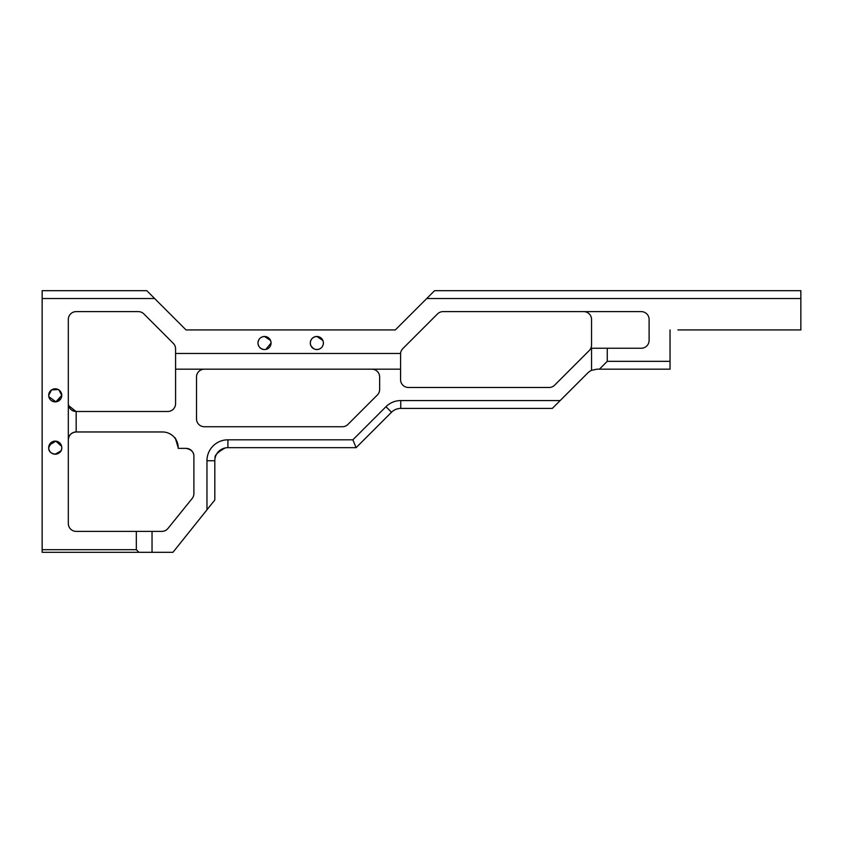 <?xml version="1.0" encoding="UTF-8"?>
<svg xmlns="http://www.w3.org/2000/svg" width="843" height="843" viewBox="0 0 843 843"><rect width="100%" height="100%" fill="white"/><g stroke="black" fill="none" stroke-linecap="round" stroke-linejoin="round"><path stroke-width="1.26" d="M48.82 448.971L48.694 447.665A6.544 6.544 0 0 0 55.227 454.198A6.544 6.544 0 0 0 61.771 447.665A6.544 6.544 0 0 0 55.227 441.121A6.544 6.544 0 0 0 48.694 447.665C48.283 456.105 62.171 456.116 61.771 447.665L61.634 446.347L55.891 441.152L49.21 445.115M60.928 450.879L55.227 454.198M53.92 454.071L51.571 453.081M58.283 389.55L51.581 389.909L48.694 395.335A6.544 6.544 0 0 0 55.227 401.879A6.544 6.544 0 0 0 61.771 395.335A6.544 6.544 0 0 0 55.227 388.802A6.544 6.544 0 0 0 48.694 395.335L48.82 396.653L55.88 401.848L61.771 395.335L58.884 389.909M60.928 398.56L55.227 401.879M53.92 401.742L51.571 400.762M316.852 349.55C320.846 349.171 323.027 346.989 323.396 343.017A6.544 6.544 0 0 0 316.852 336.473A6.544 6.544 0 0 0 310.308 343.017A6.544 6.544 0 0 0 316.852 349.55A6.544 6.544 0 0 0 323.396 343.017C323.027 339.034 320.846 336.852 316.852 336.473C312.858 336.863 310.677 339.034 310.308 343.017C310.677 346.989 312.858 349.171 316.852 349.55L317.695 349.497M315.535 349.423L314.302 349.034M313.575 348.675L311.067 346.062M310.835 345.567L310.456 344.376M265.84 349.423L271.067 343.017A6.544 6.544 0 0 0 264.523 336.473A6.544 6.544 0 0 0 257.99 343.017A6.544 6.544 0 0 0 264.523 349.55A6.544 6.544 0 0 0 271.067 343.017C270.698 339.034 268.517 336.852 264.523 336.473C260.529 336.863 258.358 339.034 257.99 343.017C258.348 346.989 260.529 349.171 264.523 349.55L265.376 349.497M263.216 349.423L261.973 349.034M261.256 348.675L259.897 347.632M259.876 347.611L258.738 346.062M258.506 345.567L258.127 344.376M263.216 336.61L264.523 336.473L270.561 340.477M315.545 336.61L316.852 336.473L322.88 340.477M225.281 447.928C217.81 451.964 214.407 455.357 215.081 458.128C214.375 455.41 217.779 452.006 225.281 447.928C217.81 451.964 214.407 455.357 215.081 458.128C214.375 455.41 217.779 452.006 225.281 447.928M187.747 448.55L186.04 448.371C191.329 449.488 193.953 452.101 193.89 456.221A7.85 7.85 0 0 0 186.04 448.371L178.189 448.371L178.189 447.665A15.701 15.701 0 0 0 162.499 431.964L76.165 431.964A7.85 7.85 0 0 0 68.315 439.814L68.336 439.192M193.816 455.115L193.521 453.829M192.035 451.142L190.824 449.993M190.697 449.899L189.359 449.098M68.315 403.649C68.81 408.381 71.423 411.005 76.165 411.5L76.165 411.5C71.392 411.036 68.778 408.423 68.315 403.649A7.85 7.85 0 0 0 76.165 411.5L167.725 411.5A7.85 7.85 0 0 0 175.576 403.649C175.239 406.505 175.239 406.505 175.576 403.649C175.239 406.505 175.239 406.505 175.576 403.649L175.576 353.48L400.594 353.48L400.573 379.645A7.85 7.85 0 0 0 408.423 387.485L549.056 387.485A7.85 7.85 0 0 0 554.61 385.188L589.257 350.54A7.85 7.85 0 0 0 591.554 344.998L591.554 319.465A7.85 7.85 0 0 0 583.704 311.615M591.554 370.351L591.554 348.243L607.255 348.243L607.255 361.331L670.037 361.331L670.037 369.171L596.97 369.171L591.554 370.351A13.077 13.077 0 0 0 587.719 373.006L552.313 408.423L400.752 408.423A13.077 13.077 0 0 0 391.51 412.248L356.094 447.665L227.905 447.665A13.077 13.077 0 0 0 214.817 460.742L214.817 499.983L172.963 552.313L42.15 552.313L42.15 549.699L136.334 549.699L136.334 531.385L161.845 531.385A7.85 7.85 0 0 0 167.947 528.466L192.151 498.508A7.85 7.85 0 0 0 193.89 493.576L193.89 456.221M800.85 298.538L426.737 298.538L434.577 290.687L800.85 290.687L800.85 329.929L677.888 329.929M196.503 418.887A7.85 7.85 0 0 0 204.354 426.737L342.374 426.737A7.85 7.85 0 0 0 347.927 424.429L377.337 395.019A7.85 7.85 0 0 0 379.645 389.466L379.645 377.021A7.85 7.85 0 0 0 371.795 369.171L204.354 369.171A7.85 7.85 0 0 0 196.503 377.021L196.503 418.887M178.189 447.665C177.019 441.268 175.681 437.78 174.195 437.201C175.671 437.759 177.009 441.247 178.189 447.665L175.576 438.992M42.15 298.538L42.15 290.687L146.798 290.687L154.648 298.538L42.15 298.538L42.15 549.699M607.255 348.243L641.26 348.243A7.85 7.85 0 0 0 649.11 340.393L649.11 319.465A7.85 7.85 0 0 0 641.26 311.615L443.06 311.615A7.85 7.85 0 0 0 437.517 313.923L402.87 348.559A7.85 7.85 0 0 0 400.594 353.48M670.037 329.929L670.037 361.331M154.648 298.538L186.04 329.929L395.335 329.929L426.737 298.538M175.576 353.48L175.576 348.886A7.85 7.85 0 0 0 173.279 343.333L143.868 313.923A7.85 7.85 0 0 0 138.315 311.615L76.165 311.615A7.85 7.85 0 0 0 68.315 319.465L68.315 523.535A7.85 7.85 0 0 0 76.165 531.385L136.334 531.385M152.035 531.385L152.035 552.313M206.967 509.794L206.967 460.742A20.927 20.927 0 0 1 227.905 439.814L352.848 439.814L385.957 406.705A20.927 20.927 0 0 1 400.752 400.573L560.163 400.573M400.573 369.171L371.795 369.171M204.354 369.171L175.576 369.171M599.405 369.171L607.255 361.331M136.334 549.699L138.947 552.313M356.094 447.665L352.848 439.814M48.694 447.665L51.581 442.238M53.92 441.258L56.534 441.258M60.928 444.44L61.254 445.115M48.82 394.029L51.581 389.909M53.92 388.929L56.544 388.929M60.928 392.121L61.254 392.785M323.259 341.7L323.396 343.017M270.94 341.7L271.067 343.017M76.123 431.964L76.165 431.964C71.423 432.459 68.81 435.083 68.315 439.814C68.778 435.051 71.392 432.427 76.165 431.964L76.165 411.5M227.905 447.665L227.905 439.814M214.817 460.742L206.967 460.742M400.752 408.423L400.752 400.573M391.51 412.248L385.957 406.705M76.018 411.5L68.546 405.546M68.452 405.135L68.325 404.103M73.257 432.522L74.289 432.185M74.363 432.174L75.701 431.974"/></g></svg>
